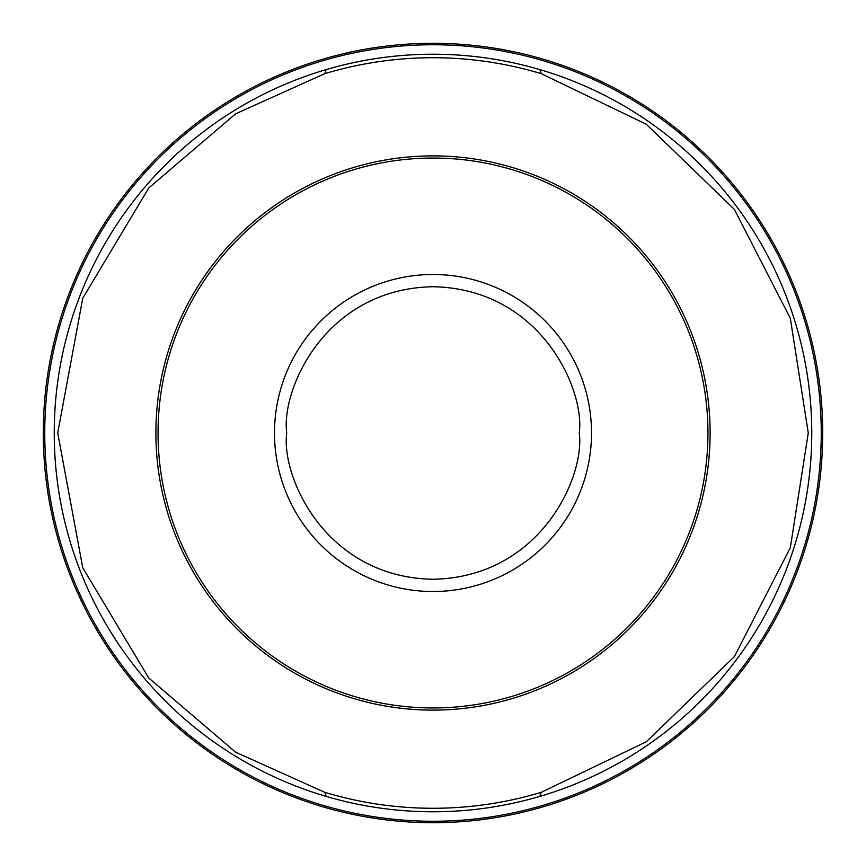 <?xml version="1.0" encoding="UTF-8"?>
<svg xmlns="http://www.w3.org/2000/svg" width="866" height="866" viewBox="0 0 866 866"><rect width="100%" height="100%" fill="white"/><g stroke="black" fill="none" stroke-linecap="round" stroke-linejoin="round"><path stroke-width="1.3" d="M707.955 433A274.955 274.955 0 0 0 433 158.045A274.955 274.955 0 0 0 158.045 433A274.955 274.955 0 0 0 433 707.955A274.955 274.955 0 0 0 707.955 433M433 822.7A389.7 389.7 0 0 0 822.7 433A389.7 389.7 0 0 1 325.151 807.48A389.7 389.7 0 0 1 433 43.3A389.7 389.7 0 0 1 822.7 433A389.7 389.7 0 0 0 433 43.3M541.25 792.325L646.253 741.805L734.39 656.601L790.322 547.691L808.281 433L790.322 318.309L734.39 209.399L646.253 124.195L541.25 73.675A375.281 375.281 0 0 0 324.75 73.675L235.617 113.825L148.779 187.954L82.768 298.207L57.719 433L82.768 567.793L148.779 678.046L235.617 752.175L324.75 792.325A375.281 375.281 0 0 0 541.25 792.325L539.799 796.406A378.778 378.778 0 0 1 326.201 796.406L324.75 792.325M539.799 796.406A378.778 378.778 0 0 0 539.799 69.594L541.25 73.675M538.208 59.278A388.249 388.249 0 0 1 538.208 806.722A388.249 388.249 0 0 1 44.751 433A388.249 388.249 0 0 1 538.208 59.278M324.75 73.675L326.201 69.594A378.778 378.778 0 0 0 326.201 796.406M326.201 69.594A378.778 378.778 0 0 1 539.799 69.594M710.12 433A277.12 277.12 0 0 1 433 710.12A277.12 277.12 0 0 1 155.88 433A277.12 277.12 0 0 1 433 155.88A277.12 277.12 0 0 1 710.12 433M591.51 433A158.51 158.51 0 0 0 433 274.49A158.51 158.51 0 0 0 274.49 433A158.51 158.51 0 0 0 433 591.51A158.51 158.51 0 0 0 591.51 433M286.733 433C280.855 390.22 324.739 288.735 433 286.733C541.261 288.735 585.145 390.22 579.267 433C585.145 475.78 541.261 577.265 433 579.267C324.739 577.265 280.855 475.78 286.733 433M325.151 58.52A389.7 389.7 0 0 0 325.151 807.48"/></g></svg>
